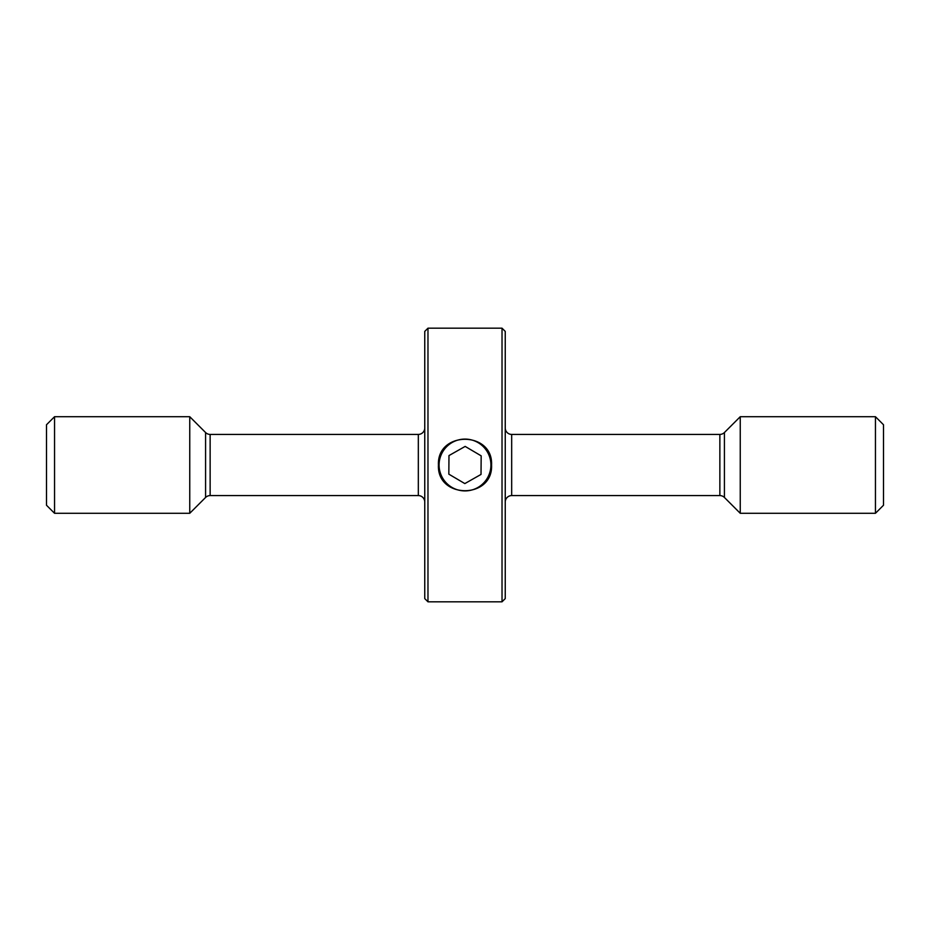 <?xml version="1.0" encoding="UTF-8"?>
<svg xmlns="http://www.w3.org/2000/svg" width="930" height="930" viewBox="0 0 930 930"><rect width="100%" height="100%" fill="white"/><g stroke="black" fill="none" stroke-linecap="round" stroke-linejoin="round"><path stroke-width="1.4" d="M875.456 513.29L883.5 505.246L883.5 424.754L875.456 416.71L740.245 416.71L740.245 513.29L875.456 513.29L875.456 416.71M505.246 502.026A6.44 6.44 0 0 1 511.674 495.585L719.867 495.585A6.44 6.44 0 0 1 724.423 497.469L740.245 513.29M719.867 495.585L719.867 434.415A6.44 6.44 0 0 0 724.423 432.531L740.245 416.71M719.867 434.415L511.674 434.415A6.44 6.44 0 0 1 505.246 427.974M205.577 497.469L205.577 432.531L189.755 416.71L189.755 513.29L205.577 497.469A6.44 6.44 0 0 1 210.133 495.585L418.326 495.585A6.44 6.44 0 0 1 424.754 502.026M418.326 495.585L418.326 434.415A6.44 6.44 0 0 0 424.754 427.974M418.326 434.415L210.133 434.415A6.44 6.44 0 0 1 205.577 432.531M189.755 416.71L54.545 416.71L54.545 513.29L189.755 513.29M54.545 513.29L46.5 505.246L46.5 424.754L54.545 416.71M505.246 331.406L505.246 598.595L502.026 601.815L502.026 328.185L505.246 331.406M427.974 601.815L424.754 598.595L424.754 331.406L427.974 328.185L427.974 601.815L502.026 601.815M491.563 465C493.214 430.788 436.833 430.683 438.437 465C436.798 499.259 493.202 499.271 491.563 465M427.974 328.185L502.026 328.185M442.668 451.852A25.912 25.912 0 0 0 451.852 487.332A25.912 25.912 0 0 0 487.332 478.148A25.912 25.912 0 0 0 478.148 442.668A25.912 25.912 0 0 0 442.668 451.852M448.83 474.161L464.837 483.588L481.019 474.428L481.17 455.84L465.163 446.412L448.981 455.572L448.83 474.161M724.423 497.469L724.423 432.531M511.674 495.585L511.674 434.415M210.133 495.585L210.133 434.415"/></g></svg>
